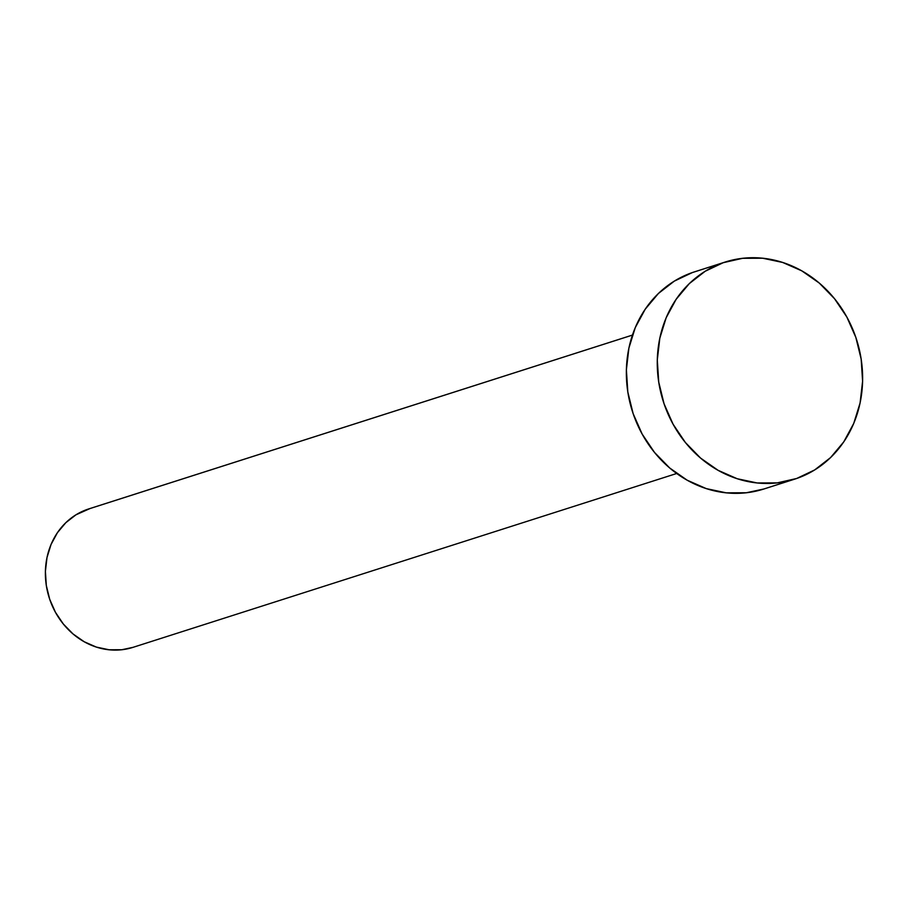 <?xml version="1.0" encoding="UTF-8"?>
<svg xmlns="http://www.w3.org/2000/svg" width="908" height="908" viewBox="0 0 908 908"><rect width="100%" height="100%" fill="white"/><g stroke="black" fill="none" stroke-linecap="round" stroke-linejoin="round"><path stroke-width="1.36" d="M632.445 335.075L88.712 508.934A72.663 64.684 72.3 0 0 87.429 509.365L632.445 335.097L87.429 509.365A72.663 64.684 72.3 0 0 49.463 598.565A72.663 64.684 72.3 0 0 132.977 647.359L676.71 473.488M725.231 262.026L694.325 271.912A113.977 101.469 72.3 0 0 692.305 272.582L723.222 262.696L692.305 272.582A113.977 101.469 72.3 0 0 632.763 412.516A113.977 101.469 72.3 0 0 763.753 489.037L794.659 479.152A113.977 101.469 -107.7 0 1 663.669 402.63A113.977 101.469 -107.7 0 1 723.222 262.696A113.977 101.469 -107.7 0 1 725.231 262.026A113.977 101.469 -107.7 0 1 856.221 338.559A113.977 101.469 -107.7 0 1 796.679 478.482A113.977 101.469 -107.7 0 1 794.659 479.152M763.912 488.981L746.353 492.76L726.275 492.851L706.299 488.618L687.197 480.219L669.707 467.995L654.498 452.411L642.149 434.058L633.137 413.639L627.814 391.961L626.384 369.828L628.892 348.116L635.26 327.64L645.225 309.197L658.402 293.488L674.303 281.128L692.305 272.582M796.679 478.482L777.259 482.886L757.181 482.965L737.205 478.732L718.115 470.333L700.613 458.109L685.404 442.525L673.055 424.172L664.054 403.765L658.731 382.075L657.29 359.943L659.81 338.23L666.166 317.755L676.131 299.311L689.32 283.602L705.21 271.242L723.222 262.696L742.63 258.303L762.709 258.224L782.685 262.457L801.787 270.845L819.277 283.069L834.486 298.664L846.835 317.006L855.847 337.424L861.17 359.114L862.6 381.235L860.092 402.959L853.724 423.434L843.759 441.878L830.582 457.575L814.68 469.935L796.679 478.482M133.079 647.325L121.876 649.731L109.073 649.776L96.35 647.086L84.172 641.729L73.015 633.943L63.322 624L55.445 612.298L49.702 599.291L46.308 585.467L45.4 571.359L47 557.512L51.052 544.459L57.408 532.701L65.819 522.69L75.954 514.813L90.017 508.537"/></g></svg>
